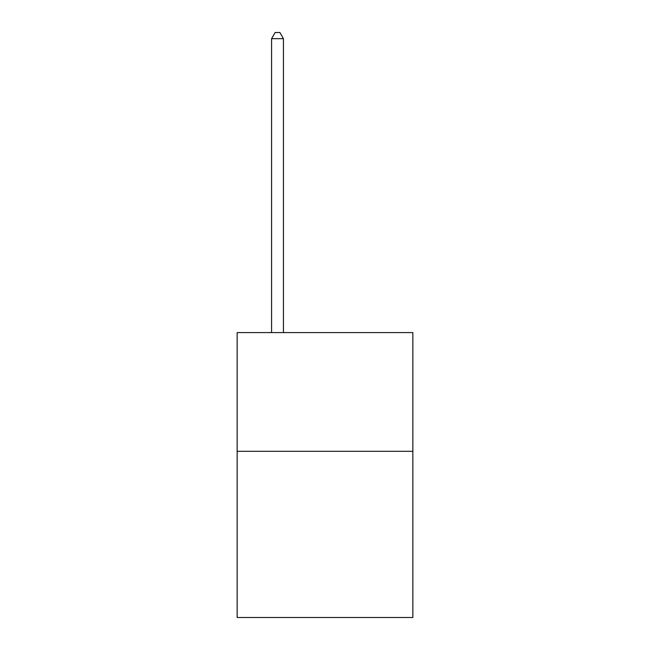 <?xml version="1.0" encoding="UTF-8"?>
<svg xmlns="http://www.w3.org/2000/svg" width="650" height="650" viewBox="0 0 650 650"><rect width="100%" height="100%" fill="white"/><g stroke="black" fill="none" stroke-linecap="round" stroke-linejoin="round"><path stroke-width="0.97" d="M412.848 451.303L412.848 617.5L237.153 617.5L237.153 332.597L412.848 332.597L412.848 451.303L237.153 451.303M283.449 332.597L283.449 38.675L271.578 38.675L271.578 332.597M271.578 38.675L275.145 32.5L279.89 32.5L283.449 38.675"/></g></svg>

